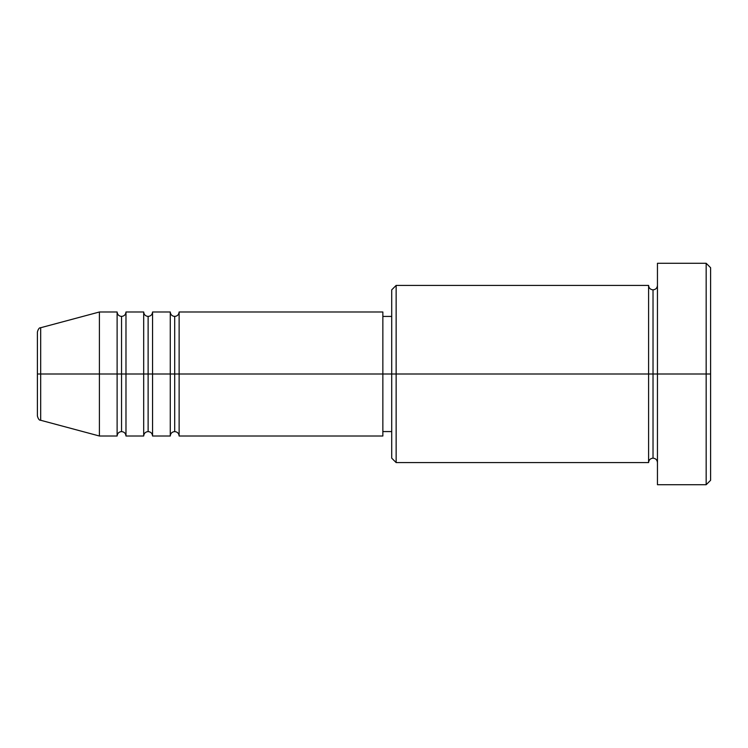 <?xml version="1.0" encoding="UTF-8"?>
<svg xmlns="http://www.w3.org/2000/svg" width="748" height="748" viewBox="0 0 748 748"><rect width="100%" height="100%" fill="white"/><g stroke="black" fill="none" stroke-linecap="round" stroke-linejoin="round"><path stroke-width="1.12" d="M37.4 374L37.4 415.991L37.4 374L40.682 374L37.4 374L37.4 332.009L37.4 374M37.4 332.009C38.242 328.97 39.335 327.54 40.682 327.727L40.682 374L99.409 374L40.682 374L40.682 327.727L99.409 311.991L99.409 374L99.409 311.991L117.118 311.991L117.118 374L99.409 374L117.118 374L117.118 436.009L117.118 374L121.55 374L117.118 374L117.118 311.991C117.399 314.674 118.867 316.152 121.55 316.423L121.55 374L121.55 316.423C124.233 316.152 125.701 314.674 125.982 311.991L125.982 374L121.55 374L121.55 431.577C118.867 431.848 117.399 433.326 117.118 436.009L99.409 436.009L99.409 374L99.409 436.009L40.682 420.273L40.682 374L40.682 420.273C39.335 420.46 38.242 419.03 37.4 415.991M382.854 311.991L382.854 374L382.854 311.991L179.127 311.991L179.127 374L174.695 374L174.695 316.423L174.695 374L170.273 374L170.273 311.991L152.555 311.991L152.555 374L148.123 374L148.123 316.423L148.123 374L143.691 374L143.691 311.991L125.982 311.991L125.982 436.009L125.982 374L143.691 374L121.55 374L121.55 431.577C124.233 431.848 125.701 433.326 125.982 436.009L143.691 436.009L143.691 311.991C143.971 314.674 145.449 316.152 148.123 316.423C150.806 316.152 152.283 314.674 152.555 311.991L152.555 436.009L152.555 374L170.273 374L148.123 374L148.123 431.577L148.123 374L143.691 374L143.691 436.009C143.971 433.326 145.449 431.848 148.123 431.577C150.806 431.848 152.283 433.326 152.555 436.009L170.273 436.009L170.273 311.991C170.544 314.674 172.021 316.152 174.695 316.423C177.379 316.152 178.856 314.674 179.127 311.991L179.127 436.009L179.127 374L382.854 374L174.695 374L174.695 431.577L174.695 374L170.273 374L170.273 436.009C170.544 433.326 172.021 431.848 174.695 431.577C177.379 431.848 178.856 433.326 179.127 436.009L382.854 436.009L382.854 374L391.718 374L391.718 458.15L391.718 374L382.854 374L382.854 436.009M396.141 374L391.718 374L391.718 289.85L391.718 374L396.141 374L396.141 462.582L396.141 374L648.591 374L648.591 285.418L648.591 374L396.141 374L396.141 285.418L396.141 374M657.455 462.582C657.183 459.898 655.706 458.421 653.023 458.15C650.349 458.421 648.871 459.898 648.591 462.582L648.591 374L653.023 374L653.023 289.85L653.023 374L657.455 374L657.455 484.723L657.455 263.277L657.455 374L710.6 374L710.6 267.709L710.6 480.291L710.6 374L706.168 374L706.168 484.723L706.168 374L653.023 374L653.023 289.85L653.023 374L648.591 374L648.591 285.418L396.141 285.418L391.718 289.85M706.168 374L706.168 263.277L706.168 374M648.591 374L648.591 462.582L648.591 374M653.023 374L653.023 458.15L653.023 374M648.591 462.582L396.141 462.582L391.718 458.15M657.455 484.723L706.168 484.723L710.6 480.291M648.591 285.418C648.871 288.102 650.349 289.579 653.023 289.85C655.706 289.579 657.183 288.102 657.455 285.418M391.718 431.577L382.854 431.577M710.6 267.709L706.168 263.277L657.455 263.277M391.718 316.423L382.854 316.423"/></g></svg>
